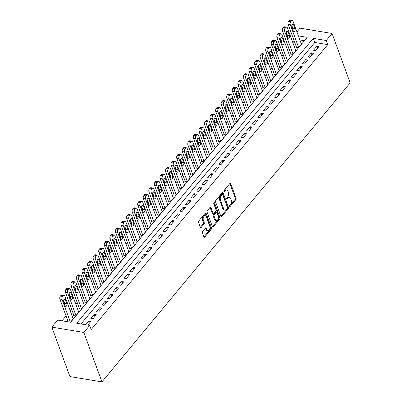 <?xml version="1.0" encoding="UTF-8"?>
<svg xmlns="http://www.w3.org/2000/svg" width="402" height="402" viewBox="0 0 402 402"><rect width="100%" height="100%" fill="white"/><g stroke="black" fill="none" stroke-linecap="round" stroke-linejoin="round"><path stroke-width="0.6" d="M229.416 206.543A0.739 0.422 99.5 0 0 229.678 206.809A0.739 0.422 99.5 0 0 230.004 206.648L235.808 199.658A1.05 0.603 99.5 0 0 236.059 198.191L230.733 183.634A1.05 0.603 99.5 0 0 230.361 183.252A1.05 0.603 99.5 0 0 229.889 183.483L224.085 190.473A0.739 0.422 99.5 0 0 223.909 191.498A0.739 0.422 99.5 0 0 224.17 191.764A0.739 0.422 99.5 0 0 224.502 191.603L225.251 190.699A3.367 1.935 99.5 0 1 226.753 189.965A3.367 1.935 99.5 0 1 227.949 191.181L228.391 192.397A3.367 1.935 99.5 0 1 227.592 197.091L226.839 197.995A0.739 0.422 99.5 0 0 226.663 199.02A0.739 0.422 99.5 0 0 226.924 199.286A0.739 0.422 99.5 0 0 227.251 199.126L228.004 198.221A3.367 1.935 99.5 0 1 229.507 197.488A3.367 1.935 99.5 0 1 230.698 198.704L231.145 199.92A3.367 1.935 99.5 0 1 230.341 204.613L229.592 205.517A0.739 0.422 99.5 0 0 229.416 206.543L230.004 206.648M202.668 231.361A1.05 0.603 99.5 0 0 202.417 232.828L203.909 236.914A1.05 0.603 99.5 0 0 204.281 237.296A1.05 0.603 99.5 0 0 204.754 237.064L211.201 229.301A1.05 0.603 99.5 0 0 211.447 227.833L206.12 213.276A1.05 0.603 99.5 0 0 205.749 212.894A1.05 0.603 99.5 0 0 205.281 213.125L198.834 220.889A1.05 0.603 99.5 0 0 198.583 222.356L200.387 227.291A1.05 0.603 99.5 0 0 200.764 227.668A1.05 0.603 99.5 0 0 201.231 227.442L203.99 224.12A1.05 0.603 99.5 0 0 204.241 222.653L203.347 220.206A2.814 1.618 99.5 0 1 203.512 217.125A2.814 1.618 99.5 0 1 205.266 215.668A2.814 1.618 99.5 0 1 206.266 216.683L209.774 226.271A2.814 1.618 99.5 0 1 209.608 229.346A2.814 1.618 99.5 0 1 207.849 230.803A2.814 1.618 99.5 0 1 206.854 229.788L206.266 228.19A1.05 0.603 99.5 0 0 205.894 227.813A1.05 0.603 99.5 0 0 205.427 228.04L202.668 231.361M89.686 325.419L83.842 332.459L101.937 381.9L350.167 82.912L332.072 33.477L326.228 40.512L313.253 38.351L76.712 323.258L89.686 325.419L91.194 329.539L327.736 44.632L326.228 40.512M220.899 216.452A1.05 0.603 99.5 0 0 221.276 216.829A1.05 0.603 99.5 0 0 221.743 216.603L228.19 208.839A1.05 0.603 99.5 0 0 228.442 207.372L223.11 192.809A1.05 0.603 99.5 0 0 222.738 192.432A1.05 0.603 99.5 0 0 222.271 192.658L215.824 200.427A1.05 0.603 99.5 0 0 215.572 201.894L220.899 216.452L221.743 216.603M219.693 219.07L213.246 226.834A1.05 0.603 99.5 0 1 212.779 227.065A1.05 0.603 99.5 0 1 212.407 226.683L207.075 212.125A1.05 0.603 99.5 0 1 207.326 210.658L210.085 207.337A1.05 0.603 99.5 0 1 210.558 207.105A1.05 0.603 99.5 0 1 210.929 207.487L213.09 213.392A1.05 0.603 99.5 0 0 213.462 213.769A1.05 0.603 99.5 0 0 213.934 213.542L215.763 211.336A1.05 0.603 99.5 0 0 216.015 209.869L213.763 203.724A0.739 0.422 99.5 0 1 213.809 202.915A0.739 0.422 99.5 0 1 214.266 202.533A0.739 0.422 99.5 0 1 214.527 202.799L219.944 217.603A1.05 0.603 99.5 0 1 219.693 219.07L218.829 218.924L212.402 226.668M73.807 315.198L73.531 315.535L75.692 315.897L79.033 311.872L78.606 311.801M79.375 308.495L79.093 308.831L81.259 309.193L84.596 305.168L84.169 305.098M84.938 301.791L84.661 302.128L86.822 302.485L90.164 298.465L89.736 298.395M90.505 295.088L90.224 295.425L92.39 295.782L95.726 291.762L95.299 291.691M96.068 288.385L95.792 288.721L97.952 289.078L101.294 285.058L100.867 284.988M101.636 281.681L101.359 282.018L103.52 282.375L106.862 278.355L106.435 278.284M107.203 274.978L106.922 275.315L109.088 275.671L112.424 271.651L111.997 271.581M112.766 268.275L112.49 268.606L114.65 268.968L117.992 264.948L117.565 264.878M118.334 261.571L118.052 261.903L120.218 262.265L123.555 258.245L123.128 258.169M123.896 254.868L123.62 255.2L125.781 255.561L129.122 251.541L128.695 251.466M129.464 248.165L129.188 248.496L131.348 248.858L134.685 244.833L134.263 244.763M135.027 241.456L134.75 241.793L136.916 242.155L140.253 238.13L139.826 238.059M140.594 234.753L140.318 235.09L142.479 235.451L145.82 231.426L145.393 231.356M146.162 228.05L145.881 228.386L148.047 228.748L151.383 224.723L150.956 224.653M151.725 221.346L151.448 221.683L153.609 222.045L156.951 218.02L156.524 217.949M157.293 214.643L157.011 214.98L159.177 215.341L162.514 211.316L162.086 211.246M162.855 207.94L162.579 208.276L164.74 208.633L168.081 204.613L167.654 204.543M168.423 201.236L168.147 201.573L170.307 201.93L173.649 197.91L173.222 197.839M173.991 194.533L173.709 194.869L175.875 195.226L179.212 191.206L178.784 191.136M179.553 187.829L179.277 188.166L181.438 188.523L184.779 184.503L184.352 184.433M185.121 181.126L184.84 181.463L187.005 181.82L190.342 177.8L189.915 177.729M190.684 174.423L190.407 174.754L192.568 175.116L195.91 171.096L195.483 171.026M196.251 167.719L195.975 168.051L198.136 168.413L201.477 164.393L201.05 164.317M201.819 161.016L201.538 161.348L203.703 161.71L207.04 157.69L206.613 157.614M207.382 154.313L207.105 154.644L209.266 155.006L212.608 150.981L212.181 150.911M212.949 147.604L212.668 147.941L214.834 148.303L218.17 144.278L217.743 144.207M218.512 140.901L218.236 141.238L220.396 141.599L223.738 137.574L223.311 137.504M224.08 134.198L223.803 134.534L225.964 134.896L229.306 130.871L228.879 130.801M229.648 127.494L229.366 127.831L231.532 128.193L234.868 124.168L234.441 124.097M235.21 120.791L234.934 121.128L237.095 121.489L240.436 117.464L240.009 117.394M240.778 114.088L240.496 114.424L242.662 114.781L245.999 110.761L245.572 110.691M246.341 107.384L246.064 107.721L248.225 108.078L251.567 104.058L251.139 103.987M251.908 100.681L251.632 101.018L253.793 101.374L257.134 97.354L256.707 97.284M257.476 93.978L257.195 94.314L259.36 94.671L262.697 90.651L262.27 90.581M263.039 87.274L262.762 87.606L264.923 87.968L268.265 83.948L267.838 83.877M268.606 80.571L268.325 80.902L270.491 81.264L273.827 77.244L273.4 77.169M274.169 73.867L273.893 74.199L276.053 74.561L279.395 70.541L278.968 70.466M279.737 67.164L279.46 67.496L281.621 67.858L284.963 63.833L284.536 63.762M285.304 60.456L285.023 60.792L287.189 61.154L290.525 57.129L290.098 57.059M290.867 53.752L290.591 54.089L292.751 54.451L296.093 50.426L295.666 50.356M315.62 50.627L318.962 46.607L316.796 46.245L313.459 50.265L315.62 50.627M310.053 57.33L313.394 53.31L311.233 52.948L307.892 56.973L310.053 57.33M304.49 64.034L307.826 60.014L305.666 59.652L302.324 63.677L304.49 64.034M298.922 70.737L302.264 66.717L300.098 66.355L296.761 70.38L298.922 70.737M293.359 77.44L296.696 73.42L294.535 73.058L291.194 77.084L293.359 77.44M287.792 84.144L291.133 80.124L288.968 79.762L285.631 83.787L287.792 84.144M282.224 90.852L285.566 86.827L283.405 86.465L280.063 90.49L282.224 90.852M276.661 97.555L279.998 93.53L277.837 93.174L274.496 97.194L276.661 97.555M271.094 104.259L274.435 100.234L272.27 99.877L268.933 103.897L271.094 104.259M265.531 110.962L268.868 106.937L266.707 106.58L263.365 110.6L265.531 110.962M259.963 117.665L263.305 113.64L261.139 113.284L257.803 117.304L259.963 117.665M254.401 124.369L257.737 120.344L255.577 119.987L252.235 124.007L254.401 124.369M248.833 131.072L252.17 127.052L250.009 126.69L246.672 130.71L248.833 131.072M243.265 137.775L246.607 133.755L244.441 133.394L241.105 137.414L243.265 137.775M237.703 144.479L241.039 140.459L238.878 140.097L235.537 144.117L237.703 144.479M232.135 151.182L235.477 147.162L233.311 146.8L229.974 150.825L232.135 151.182M226.572 157.885L229.909 153.865L227.748 153.504L224.406 157.529L226.572 157.885M221.005 164.589L224.341 160.569L222.18 160.207L218.844 164.232L221.005 164.589M215.437 171.292L218.778 167.272L216.613 166.91L213.276 170.935L215.437 171.292M209.874 178.001L213.211 173.976L211.05 173.614L207.708 177.639L209.874 178.001M204.306 184.704L207.648 180.679L205.482 180.317L202.146 184.342L204.306 184.704M198.744 191.407L202.08 187.382L199.92 187.025L196.578 191.045L198.744 191.407M193.176 198.111L196.518 194.086L194.352 193.729L191.015 197.749L193.176 198.111M187.608 204.814L190.95 200.789L188.789 200.432L185.448 204.452L187.608 204.814M182.046 211.517L185.382 207.492L183.222 207.136L179.88 211.156L182.046 211.517M176.478 218.221L179.82 214.201L177.654 213.839L174.317 217.859L176.478 218.221M170.915 224.924L174.252 220.904L172.091 220.542L168.75 224.562L170.915 224.924M165.348 231.627L168.689 227.607L166.523 227.246L163.187 231.266L165.348 231.627M159.78 238.331L163.122 234.311L160.961 233.949L157.619 237.969L159.78 238.331M154.217 245.034L157.554 241.014L155.393 240.652L152.051 244.677L154.217 245.034M148.65 251.737L151.991 247.717L149.825 247.356L146.489 251.381L148.65 251.737M143.087 258.441L146.423 254.421L144.263 254.059L140.921 258.084L143.087 258.441M137.519 265.144L140.861 261.124L138.695 260.762L135.358 264.787L137.519 265.144M131.951 271.852L135.293 267.827L133.132 267.466L129.791 271.491L131.951 271.852M126.389 278.556L129.725 274.531L127.565 274.169L124.223 278.194L126.389 278.556M120.821 285.259L124.163 281.234L121.997 280.877L118.66 284.897L120.821 285.259M115.258 291.963L118.595 287.938L116.434 287.581L113.093 291.601L115.258 291.963M109.691 298.666L113.032 294.641L110.867 294.284L107.53 298.304L109.691 298.666M104.123 305.369L107.465 301.344L105.304 300.987L101.962 305.007L104.123 305.369M98.56 312.073L101.897 308.053L99.736 307.691L96.395 311.711L98.56 312.073M92.993 318.776L96.334 314.756L94.168 314.394L90.832 318.414L92.993 318.776M327.736 44.632L314.761 42.471L81.043 323.982M87.747 325.097L90.767 321.459L88.606 321.097L85.581 324.736M294.249 41.084L292.877 42.738M288.686 47.788L287.309 49.441M283.119 54.491L281.747 56.144M277.551 61.194L276.179 62.848M271.988 67.898L270.611 69.551M266.42 74.601L265.049 76.254M260.858 81.304L259.481 82.958M255.29 88.008L253.918 89.661M249.722 94.711L248.351 96.364M244.16 101.415L242.783 103.068M238.592 108.118L237.22 109.771M233.029 114.821L231.652 116.479M227.462 121.525L226.09 123.183M221.894 128.233L220.522 129.886M216.331 134.936L214.959 136.59M210.764 141.64L209.392 143.293M205.201 148.343L203.824 149.996M199.633 155.046L198.261 156.7M194.065 161.75L192.694 163.403M188.503 168.453L187.131 170.106M182.935 175.156L181.563 176.81M177.372 181.86L175.996 183.513M171.805 188.563L170.433 190.216M166.237 195.266L164.865 196.92M160.674 201.97L159.303 203.623M155.107 208.673L153.735 210.331M149.544 215.377L148.167 217.035M143.976 222.085L142.604 223.738M138.409 228.788L137.037 230.441M132.846 235.492L131.474 237.145M127.278 242.195L125.906 243.848M121.716 248.898L120.339 250.552M116.148 255.602L114.776 257.255M110.58 262.305L109.208 263.958M105.017 269.008L103.646 270.662M99.45 275.712L98.078 277.365M93.887 282.415L92.51 284.068M88.319 289.118L86.948 290.772M82.752 295.822L81.38 297.48M77.189 302.525L75.817 304.183M71.621 309.233L70.249 310.887M66.059 315.937L62.008 320.811M304.374 40.743L299.892 39.994M296.435 47.049L296.153 47.386L298.319 47.748L301.656 43.723L301.229 43.652M73.038 318.505L73.465 318.575L70.445 322.218M298.384 35.879L307.198 37.346L70.657 322.253L57.677 320.092L51.833 327.127L69.928 376.568L101.937 381.9M296.932 31.914L300.063 28.145L332.072 33.477M51.833 327.127L83.842 332.459M314.761 42.471L313.253 38.351M316.796 46.245L317.55 48.305M311.233 52.948L311.987 55.009M305.666 59.652L306.419 61.712M300.098 66.355L300.852 68.415M294.535 73.058L295.289 75.119M288.968 79.762L289.721 81.822M283.405 86.465L284.159 88.525M277.837 93.174L278.591 95.229M272.27 99.877L273.023 101.932M266.707 106.58L267.461 108.635M261.139 113.284L261.893 115.339M255.577 119.987L256.33 122.042M250.009 126.69L250.763 128.746M244.441 133.394L245.195 135.454M238.878 140.097L239.632 142.157M233.311 146.8L234.064 148.861M227.748 153.504L228.502 155.564M222.18 160.207L222.934 162.267M216.613 166.91L217.366 168.971M211.05 173.614L211.804 175.674M205.482 180.317L206.236 182.377M199.92 187.025L200.673 189.081M194.352 193.729L195.106 195.784M188.789 200.432L189.538 202.487M183.222 207.136L183.975 209.191M177.654 213.839L178.408 215.894M172.091 220.542L172.845 222.597M166.523 227.246L167.277 229.306M160.961 233.949L161.71 236.009M155.393 240.652L156.147 242.713M149.825 247.356L150.579 249.416M144.263 254.059L145.016 256.119M138.695 260.762L139.449 262.823M133.132 267.466L133.881 269.526M127.565 274.169L128.318 276.229M121.997 280.877L122.751 282.933M116.434 287.581L117.188 289.636M110.867 294.284L111.62 296.339M105.304 300.987L106.053 303.043M99.736 307.691L100.49 309.746M94.168 314.394L94.922 316.449M88.606 321.097L89.36 323.158M229.507 197.488L228.637 197.347A3.367 1.935 99.5 0 0 227.14 198.08L228.004 198.221M226.612 198.714L227.14 198.08M226.753 189.965L225.889 189.824A3.367 1.935 99.5 0 0 224.386 190.558L225.251 190.699M223.859 191.191L224.386 190.558M229.366 206.236L234.944 199.513A1.05 0.603 99.5 0 0 235.195 198.045L229.874 183.503M220.894 216.437L227.326 208.693A1.05 0.603 99.5 0 0 227.572 207.226L222.251 192.684M227.175 208.427A0.739 0.422 99.5 0 0 227.351 207.402L222.673 194.623A0.739 0.422 99.5 0 0 222.412 194.357A0.739 0.422 99.5 0 0 222.085 194.518L221.291 195.472A3.367 1.935 99.5 0 0 220.492 200.166L223.688 208.899A3.367 1.935 99.5 0 0 224.884 210.115A3.367 1.935 99.5 0 0 226.381 209.382L227.175 208.427M222.412 194.357L221.547 194.211A0.739 0.422 99.5 0 0 221.216 194.372L222.085 194.518M224.884 210.115L224.014 209.97A3.367 1.935 99.5 0 1 222.824 208.754L219.623 200.02A3.367 1.935 99.5 0 1 220.427 195.327L221.216 194.372M210.07 207.357L212.226 213.246A1.05 0.603 99.5 0 0 212.598 213.623L213.462 213.769M213.784 202.98L219.08 217.457L219.944 217.603M215.331 219.517A2.814 1.618 99.5 0 0 216.331 220.532A2.814 1.618 99.5 0 0 218.09 219.075A2.814 1.618 99.5 0 0 218.256 215.995L217.02 212.618A1.05 0.603 99.5 0 0 216.648 212.241A1.05 0.603 99.5 0 0 216.175 212.467L214.346 214.673A1.05 0.603 99.5 0 0 214.095 216.14L215.331 219.517L214.467 219.371A2.814 1.618 99.5 0 0 215.467 220.386L216.331 220.532M216.648 212.241L215.779 212.095A1.05 0.603 99.5 0 0 215.311 212.326L216.175 212.467M214.467 219.371L213.231 215.995A1.05 0.603 99.5 0 1 213.482 214.527L215.311 212.326M218.829 218.924A1.05 0.603 99.5 0 0 219.08 217.457M207.849 230.803L206.985 230.663A2.814 1.618 99.5 0 1 205.985 229.642L205.407 228.06M205.266 215.668L204.402 215.522A2.814 1.618 99.5 0 0 202.648 216.985A2.814 1.618 99.5 0 0 202.477 220.06L203.347 220.206M200.382 227.276L203.126 223.974A1.05 0.603 99.5 0 0 203.377 222.507L202.477 220.06M203.904 236.899L210.331 229.155A1.05 0.603 99.5 0 0 210.583 227.688L205.261 213.145L206.12 213.276M298.596 47.411L290.244 24.587A2.146 1.231 99.5 0 1 290.752 21.597L291.309 20.929A2.146 1.231 99.5 0 1 292.264 20.462A2.146 1.231 99.5 0 1 293.028 21.236L301.379 44.059M296.581 47.456L288.083 24.226A2.146 1.231 -80.5 0 1 288.591 21.236L289.149 20.567A2.146 1.231 -80.5 0 1 290.103 20.1L292.264 20.462M292.917 29.919A1.714 0.985 99.5 0 0 292.897 28.401L291.812 25.432M291.832 26.949L293.279 30.904A1.714 0.985 99.5 0 0 293.887 31.522A1.714 0.985 99.5 0 0 294.957 30.632A1.714 0.985 99.5 0 0 295.058 28.758L293.611 24.803A1.714 0.985 99.5 0 0 293.003 24.185A1.714 0.985 99.5 0 0 291.932 25.075A1.714 0.985 99.5 0 0 291.832 26.949M293.033 54.114L284.676 31.291A2.146 1.231 99.5 0 1 285.189 28.301L285.747 27.632A2.146 1.231 99.5 0 1 286.701 27.165A2.146 1.231 99.5 0 1 287.46 27.939L295.812 50.763M291.018 54.159L282.516 30.929A2.146 1.231 -80.5 0 1 283.023 27.939L283.581 27.271A2.146 1.231 -80.5 0 1 284.536 26.803L286.701 27.165M287.35 36.622A1.714 0.985 99.5 0 0 287.329 35.105L286.244 32.135M286.264 33.652L287.711 37.607A1.714 0.985 99.5 0 0 288.319 38.225A1.714 0.985 99.5 0 0 289.39 37.336A1.714 0.985 99.5 0 0 289.495 35.461L288.043 31.507A1.714 0.985 99.5 0 0 287.435 30.889A1.714 0.985 99.5 0 0 286.365 31.778A1.714 0.985 99.5 0 0 286.264 33.652M287.465 60.818L279.114 37.994A2.146 1.231 99.5 0 1 279.621 35.004L280.179 34.336A2.146 1.231 99.5 0 1 281.134 33.868A2.146 1.231 99.5 0 1 281.897 34.642L290.249 57.466M285.45 60.863L276.948 37.632A2.146 1.231 -80.5 0 1 277.46 34.642L278.018 33.974A2.146 1.231 -80.5 0 1 278.973 33.507L281.134 33.868M281.787 43.326A1.714 0.985 99.5 0 0 281.767 41.808L280.676 38.838M280.696 40.356L282.149 44.31A1.714 0.985 99.5 0 0 282.757 44.934A1.714 0.985 99.5 0 0 283.827 44.039A1.714 0.985 99.5 0 0 283.928 42.165L282.48 38.21A1.714 0.985 99.5 0 0 281.872 37.592A1.714 0.985 99.5 0 0 280.802 38.481A1.714 0.985 99.5 0 0 280.696 40.356M281.897 67.521L273.546 44.697A2.146 1.231 99.5 0 1 274.058 41.707L274.611 41.039A2.146 1.231 99.5 0 1 275.571 40.572A2.146 1.231 99.5 0 1 276.33 41.346L284.681 64.169M279.887 67.566L271.385 44.336A2.146 1.231 -80.5 0 1 271.893 41.351L272.45 40.677A2.146 1.231 -80.5 0 1 273.405 40.21L275.571 40.572M276.219 50.029A1.714 0.985 99.5 0 0 276.199 48.511L275.114 45.542M275.134 47.059L276.581 51.014A1.714 0.985 99.5 0 0 277.189 51.637A1.714 0.985 99.5 0 0 278.259 50.747A1.714 0.985 99.5 0 0 278.36 48.868L276.913 44.913A1.714 0.985 99.5 0 0 276.305 44.295A1.714 0.985 99.5 0 0 275.234 45.185A1.714 0.985 99.5 0 0 275.134 47.059M276.335 74.224L267.983 51.401A2.146 1.231 99.5 0 1 268.491 48.411L269.049 47.743A2.146 1.231 99.5 0 1 270.003 47.275A2.146 1.231 99.5 0 1 270.762 48.049L279.119 70.873M274.32 74.269L265.817 51.039A2.146 1.231 -80.5 0 1 266.33 48.054L266.883 47.381A2.146 1.231 -80.5 0 1 267.843 46.913L270.003 47.275M270.652 56.732A1.714 0.985 99.5 0 0 270.631 55.215L269.546 52.245M269.566 53.762L271.013 57.717A1.714 0.985 99.5 0 0 271.621 58.34A1.714 0.985 99.5 0 0 272.692 57.451A1.714 0.985 99.5 0 0 272.797 55.576L271.35 51.617A1.714 0.985 99.5 0 0 270.742 50.999A1.714 0.985 99.5 0 0 269.672 51.888A1.714 0.985 99.5 0 0 269.566 53.762M270.767 80.928L262.416 58.104A2.146 1.231 99.5 0 1 262.923 55.114L263.481 54.446A2.146 1.231 99.5 0 1 264.436 53.979A2.146 1.231 99.5 0 1 265.199 54.752L273.551 77.576M268.752 80.978L260.255 57.742A2.146 1.231 -80.5 0 1 260.762 54.757L261.32 54.084A2.146 1.231 -80.5 0 1 262.275 53.617L264.436 53.979M265.089 63.436A1.714 0.985 99.5 0 0 265.069 61.918L263.983 58.948M264.003 60.466L265.451 64.42A1.714 0.985 99.5 0 0 266.059 65.044A1.714 0.985 99.5 0 0 267.129 64.154A1.714 0.985 99.5 0 0 267.229 62.28L265.782 58.32A1.714 0.985 99.5 0 0 265.174 57.702A1.714 0.985 99.5 0 0 264.104 58.591A1.714 0.985 99.5 0 0 264.003 60.466M265.204 87.631L256.848 64.807A2.146 1.231 99.5 0 1 257.36 61.818L257.918 61.149A2.146 1.231 99.5 0 1 258.873 60.682A2.146 1.231 99.5 0 1 259.632 61.456L267.983 84.279M263.189 87.681L254.687 64.451A2.146 1.231 -80.5 0 1 255.195 61.461L255.752 60.787A2.146 1.231 -80.5 0 1 256.707 60.32L258.873 60.682M259.521 70.139A1.714 0.985 99.5 0 0 259.501 68.621L258.416 65.652M258.436 67.169L259.883 71.129A1.714 0.985 99.5 0 0 260.491 71.747A1.714 0.985 99.5 0 0 261.561 70.858A1.714 0.985 99.5 0 0 261.667 68.983L260.22 65.029A1.714 0.985 99.5 0 0 259.607 64.405A1.714 0.985 99.5 0 0 258.536 65.295A1.714 0.985 99.5 0 0 258.436 67.169M259.637 94.339L251.285 71.511A2.146 1.231 99.5 0 1 251.793 68.521L252.35 67.853A2.146 1.231 99.5 0 1 253.305 67.385A2.146 1.231 99.5 0 1 254.069 68.159L262.421 90.983M257.622 94.385L249.119 71.154A2.146 1.231 -80.5 0 1 249.632 68.164L250.19 67.491A2.146 1.231 -80.5 0 1 251.144 67.028L253.305 67.385M253.958 76.842A1.714 0.985 99.5 0 0 253.938 75.325L252.848 72.355M252.868 73.878L254.32 77.832A1.714 0.985 99.5 0 0 254.928 78.45A1.714 0.985 99.5 0 0 255.999 77.561A1.714 0.985 99.5 0 0 256.099 75.687L254.652 71.732A1.714 0.985 99.5 0 0 254.044 71.109A1.714 0.985 99.5 0 0 252.974 71.998A1.714 0.985 99.5 0 0 252.868 73.878M254.069 101.043L245.717 78.214A2.146 1.231 99.5 0 1 246.23 75.229L246.783 74.556A2.146 1.231 99.5 0 1 247.743 74.089A2.146 1.231 99.5 0 1 248.501 74.862L256.853 97.691M252.059 101.088L243.557 77.857A2.146 1.231 -80.5 0 1 244.064 74.867L244.622 74.194A2.146 1.231 -80.5 0 1 245.577 73.732L247.743 74.089M248.391 83.546A1.714 0.985 99.5 0 0 248.371 82.028L247.285 79.058M247.305 80.581L248.753 84.536A1.714 0.985 99.5 0 0 249.361 85.154A1.714 0.985 99.5 0 0 250.431 84.264A1.714 0.985 99.5 0 0 250.531 82.39L249.084 78.435A1.714 0.985 99.5 0 0 248.476 77.812A1.714 0.985 99.5 0 0 247.406 78.702A1.714 0.985 99.5 0 0 247.305 80.581M248.506 107.746L240.155 84.917A2.146 1.231 99.5 0 1 240.662 81.933L241.22 81.259A2.146 1.231 99.5 0 1 242.175 80.792A2.146 1.231 99.5 0 1 242.934 81.566L251.29 104.394M246.491 107.791L237.989 84.561A2.146 1.231 -80.5 0 1 238.502 81.571L239.054 80.902A2.146 1.231 -80.5 0 1 240.014 80.435L242.175 80.792M242.823 90.249A1.714 0.985 99.5 0 0 242.803 88.731L241.718 85.762M241.738 87.284L243.185 91.239A1.714 0.985 99.5 0 0 243.793 91.857A1.714 0.985 99.5 0 0 244.868 90.968A1.714 0.985 99.5 0 0 244.969 89.093L243.522 85.139A1.714 0.985 99.5 0 0 242.914 84.52A1.714 0.985 99.5 0 0 241.843 85.41A1.714 0.985 99.5 0 0 241.738 87.284M242.939 114.449L234.587 91.621A2.146 1.231 99.5 0 1 235.095 88.636L235.652 87.963A2.146 1.231 99.5 0 1 236.607 87.495A2.146 1.231 99.5 0 1 237.371 88.269L245.722 111.098M240.924 114.495L232.426 91.264A2.146 1.231 -80.5 0 1 232.934 88.274L233.492 87.606A2.146 1.231 -80.5 0 1 234.446 87.139L236.607 87.495M237.26 96.952A1.714 0.985 99.5 0 0 237.24 95.435L236.155 92.47M236.175 93.988L237.622 97.942A1.714 0.985 99.5 0 0 238.23 98.56A1.714 0.985 99.5 0 0 239.301 97.671A1.714 0.985 99.5 0 0 239.401 95.797L237.954 91.842A1.714 0.985 99.5 0 0 237.346 91.224A1.714 0.985 99.5 0 0 236.275 92.113A1.714 0.985 99.5 0 0 236.175 93.988M237.376 121.153L229.019 98.329A2.146 1.231 99.5 0 1 229.532 95.339L230.09 94.666A2.146 1.231 99.5 0 1 231.044 94.199A2.146 1.231 99.5 0 1 231.803 94.978L240.155 117.801M235.361 121.198L226.859 97.967A2.146 1.231 -80.5 0 1 227.366 94.978L227.924 94.309A2.146 1.231 -80.5 0 1 228.879 93.842L231.044 94.199M231.693 103.661A1.714 0.985 99.5 0 0 231.673 102.138L230.587 99.173M230.607 100.691L232.054 104.646A1.714 0.985 99.5 0 0 232.663 105.264A1.714 0.985 99.5 0 0 233.733 104.374A1.714 0.985 99.5 0 0 233.838 102.5L232.391 98.545A1.714 0.985 99.5 0 0 231.778 97.927A1.714 0.985 99.5 0 0 230.708 98.817A1.714 0.985 99.5 0 0 230.607 100.691M231.808 127.856L223.457 105.033A2.146 1.231 99.5 0 1 223.964 102.043L224.522 101.369A2.146 1.231 99.5 0 1 225.477 100.907A2.146 1.231 99.5 0 1 226.241 101.681L234.592 124.504M229.793 127.901L221.291 104.671A2.146 1.231 -80.5 0 1 221.803 101.681L222.361 101.013A2.146 1.231 -80.5 0 1 223.316 100.545L225.477 100.907M226.13 110.364A1.714 0.985 99.5 0 0 226.11 108.841L225.019 105.877M225.045 107.394L226.492 111.349A1.714 0.985 99.5 0 0 227.1 111.967A1.714 0.985 99.5 0 0 228.17 111.078A1.714 0.985 99.5 0 0 228.271 109.203L226.823 105.249A1.714 0.985 99.5 0 0 226.215 104.631A1.714 0.985 99.5 0 0 225.145 105.52A1.714 0.985 99.5 0 0 225.045 107.394M226.241 134.559L217.889 111.736A2.146 1.231 99.5 0 1 218.402 108.746L218.954 108.078A2.146 1.231 99.5 0 1 219.914 107.61A2.146 1.231 99.5 0 1 220.673 108.384L229.024 131.208M224.231 134.605L215.728 111.374A2.146 1.231 -80.5 0 1 216.236 108.384L216.794 107.716A2.146 1.231 -80.5 0 1 217.748 107.249L219.914 107.61M220.562 117.067A1.714 0.985 99.5 0 0 220.542 115.545L219.457 112.58M219.477 114.098L220.924 118.052A1.714 0.985 99.5 0 0 221.532 118.67A1.714 0.985 99.5 0 0 222.602 117.781A1.714 0.985 99.5 0 0 222.703 115.907L221.256 111.952A1.714 0.985 99.5 0 0 220.648 111.334A1.714 0.985 99.5 0 0 219.577 112.223A1.714 0.985 99.5 0 0 219.477 114.098M220.678 141.263L212.326 118.439A2.146 1.231 99.5 0 1 212.834 115.449L213.392 114.781A2.146 1.231 99.5 0 1 214.346 114.314A2.146 1.231 99.5 0 1 215.105 115.088L223.462 137.911M218.663 141.308L210.161 118.077A2.146 1.231 -80.5 0 1 210.673 115.088L211.226 114.419A2.146 1.231 -80.5 0 1 212.186 113.952L214.346 114.314M214.995 123.771A1.714 0.985 99.5 0 0 214.975 122.253L213.889 119.283M213.909 120.801L215.356 124.756A1.714 0.985 99.5 0 0 215.969 125.374A1.714 0.985 99.5 0 0 217.04 124.484A1.714 0.985 99.5 0 0 217.14 122.61L215.693 118.655A1.714 0.985 99.5 0 0 215.085 118.037A1.714 0.985 99.5 0 0 214.015 118.927A1.714 0.985 99.5 0 0 213.909 120.801M215.11 147.966L206.759 125.143A2.146 1.231 99.5 0 1 207.271 122.153L207.824 121.484A2.146 1.231 99.5 0 1 208.779 121.017A2.146 1.231 99.5 0 1 209.542 121.791L217.894 144.614M213.095 148.011L204.598 124.781A2.146 1.231 -80.5 0 1 205.105 121.791L205.663 121.123A2.146 1.231 -80.5 0 1 206.618 120.655L208.779 121.017M209.432 130.474A1.714 0.985 99.5 0 0 209.412 128.957L208.326 125.987M208.347 127.504L209.794 131.459A1.714 0.985 99.5 0 0 210.402 132.077A1.714 0.985 99.5 0 0 211.472 131.188A1.714 0.985 99.5 0 0 211.573 129.313L210.125 125.359A1.714 0.985 99.5 0 0 209.517 124.741A1.714 0.985 99.5 0 0 208.447 125.63A1.714 0.985 99.5 0 0 208.347 127.504M209.548 154.669L201.191 131.846A2.146 1.231 99.5 0 1 201.703 128.856L202.261 128.188A2.146 1.231 99.5 0 1 203.216 127.72A2.146 1.231 99.5 0 1 203.975 128.494L212.326 151.318M207.532 154.715L199.03 131.484A2.146 1.231 -80.5 0 1 199.543 128.494L200.095 127.826A2.146 1.231 -80.5 0 1 201.05 127.359L203.216 127.72M203.864 137.177A1.714 0.985 99.5 0 0 203.844 135.66L202.759 132.69M202.779 134.208L204.226 138.162A1.714 0.985 99.5 0 0 204.834 138.785A1.714 0.985 99.5 0 0 205.904 137.896A1.714 0.985 99.5 0 0 206.01 136.017L204.563 132.062A1.714 0.985 99.5 0 0 203.95 131.444A1.714 0.985 99.5 0 0 202.879 132.333A1.714 0.985 99.5 0 0 202.779 134.208M203.98 161.373L195.628 138.549A2.146 1.231 99.5 0 1 196.136 135.559L196.694 134.891A2.146 1.231 99.5 0 1 197.648 134.424A2.146 1.231 99.5 0 1 198.412 135.198L206.764 158.021M201.965 161.418L193.462 138.187A2.146 1.231 -80.5 0 1 193.975 135.203L194.533 134.529A2.146 1.231 -80.5 0 1 195.488 134.062L197.648 134.424M198.302 143.881A1.714 0.985 99.5 0 0 198.281 142.363L197.191 139.393M197.216 140.911L198.663 144.866A1.714 0.985 99.5 0 0 199.271 145.489A1.714 0.985 99.5 0 0 200.342 144.599A1.714 0.985 99.5 0 0 200.442 142.72L198.995 138.765A1.714 0.985 99.5 0 0 198.387 138.147A1.714 0.985 99.5 0 0 197.317 139.037A1.714 0.985 99.5 0 0 197.216 140.911M198.412 168.076L190.061 145.253A2.146 1.231 99.5 0 1 190.573 142.263L191.126 141.594A2.146 1.231 99.5 0 1 192.086 141.127A2.146 1.231 99.5 0 1 192.844 141.901L201.196 164.725M196.402 168.126L187.9 144.891A2.146 1.231 -80.5 0 1 188.407 141.906L188.965 141.233A2.146 1.231 -80.5 0 1 189.92 140.765L192.086 141.127M192.734 150.584A1.714 0.985 99.5 0 0 192.714 149.067L191.628 146.097M191.648 147.614L193.096 151.569A1.714 0.985 99.5 0 0 193.704 152.192A1.714 0.985 99.5 0 0 194.774 151.303A1.714 0.985 99.5 0 0 194.875 149.428L193.427 145.469A1.714 0.985 99.5 0 0 192.819 144.851A1.714 0.985 99.5 0 0 191.749 145.74A1.714 0.985 99.5 0 0 191.648 147.614M192.849 174.78L184.498 151.956A2.146 1.231 99.5 0 1 185.005 148.966L185.563 148.298A2.146 1.231 99.5 0 1 186.518 147.83A2.146 1.231 99.5 0 1 187.277 148.604L195.633 171.428M190.834 174.83L182.332 151.594A2.146 1.231 -80.5 0 1 182.845 148.609L183.397 147.936A2.146 1.231 -80.5 0 1 184.357 147.469L186.518 147.83M187.171 157.288A1.714 0.985 99.5 0 0 187.146 155.77L186.061 152.8M186.081 154.318L187.528 158.277A1.714 0.985 99.5 0 0 188.141 158.896A1.714 0.985 99.5 0 0 189.211 158.006A1.714 0.985 99.5 0 0 189.312 156.132L187.865 152.177A1.714 0.985 99.5 0 0 187.257 151.554A1.714 0.985 99.5 0 0 186.186 152.443A1.714 0.985 99.5 0 0 186.081 154.318M187.282 181.483L178.93 158.659A2.146 1.231 99.5 0 1 179.443 155.669L179.995 155.001A2.146 1.231 99.5 0 1 180.95 154.534A2.146 1.231 99.5 0 1 181.714 155.308L190.066 178.131M185.267 181.533L176.769 158.303A2.146 1.231 -80.5 0 1 177.277 155.313L177.835 154.639A2.146 1.231 -80.5 0 1 178.789 154.172L180.95 154.534M181.603 163.991A1.714 0.985 99.5 0 0 181.583 162.473L180.498 159.504M180.518 161.021L181.965 164.981A1.714 0.985 99.5 0 0 182.573 165.599A1.714 0.985 99.5 0 0 183.644 164.709A1.714 0.985 99.5 0 0 183.744 162.835L182.297 158.88A1.714 0.985 99.5 0 0 181.689 158.257A1.714 0.985 99.5 0 0 180.619 159.147A1.714 0.985 99.5 0 0 180.518 161.021M181.719 188.191L173.362 165.363A2.146 1.231 99.5 0 1 173.875 162.378L174.433 161.704A2.146 1.231 99.5 0 1 175.388 161.237A2.146 1.231 99.5 0 1 176.146 162.011L184.498 184.84M179.704 188.236L171.202 165.006A2.146 1.231 -80.5 0 1 171.714 162.016L172.267 161.343A2.146 1.231 -80.5 0 1 173.222 160.88L175.388 161.237M176.036 170.694A1.714 0.985 99.5 0 0 176.016 169.177L174.93 166.207M174.95 167.729L176.398 171.684A1.714 0.985 99.5 0 0 177.006 172.302A1.714 0.985 99.5 0 0 178.076 171.413A1.714 0.985 99.5 0 0 178.181 169.538L176.734 165.584A1.714 0.985 99.5 0 0 176.121 164.961A1.714 0.985 99.5 0 0 175.051 165.85A1.714 0.985 99.5 0 0 174.95 167.729M176.151 194.895L167.8 172.066A2.146 1.231 99.5 0 1 168.307 169.081L168.865 168.408A2.146 1.231 99.5 0 1 169.82 167.941A2.146 1.231 99.5 0 1 170.584 168.714L178.935 191.543M174.136 194.94L165.634 171.709A2.146 1.231 -80.5 0 1 166.147 168.719L166.704 168.051A2.146 1.231 -80.5 0 1 167.659 167.584L169.82 167.941M170.473 177.398A1.714 0.985 99.5 0 0 170.453 175.88L169.363 172.91M169.388 174.433L170.835 178.387A1.714 0.985 99.5 0 0 171.443 179.006A1.714 0.985 99.5 0 0 172.513 178.116A1.714 0.985 99.5 0 0 172.614 176.242L171.167 172.287A1.714 0.985 99.5 0 0 170.559 171.664A1.714 0.985 99.5 0 0 169.488 172.558A1.714 0.985 99.5 0 0 169.388 174.433M170.584 201.598L162.232 178.769A2.146 1.231 99.5 0 1 162.745 175.785L163.302 175.111A2.146 1.231 99.5 0 1 164.257 174.644A2.146 1.231 99.5 0 1 165.016 175.418L173.368 198.246M168.574 201.643L160.071 178.413A2.146 1.231 -80.5 0 1 160.579 175.423L161.137 174.754A2.146 1.231 -80.5 0 1 162.091 174.287L164.257 174.644M164.905 184.101A1.714 0.985 99.5 0 0 164.885 182.583L163.8 179.619M163.82 181.136L165.267 185.091A1.714 0.985 99.5 0 0 165.875 185.709A1.714 0.985 99.5 0 0 166.946 184.819A1.714 0.985 99.5 0 0 167.046 182.945L165.599 178.99A1.714 0.985 99.5 0 0 164.991 178.372A1.714 0.985 99.5 0 0 163.921 179.262A1.714 0.985 99.5 0 0 163.82 181.136M165.021 208.301L156.669 185.478A2.146 1.231 99.5 0 1 157.177 182.488L157.735 181.815A2.146 1.231 99.5 0 1 158.689 181.347A2.146 1.231 99.5 0 1 159.448 182.121L167.805 204.95M163.006 208.347L154.504 185.116A2.146 1.231 -80.5 0 1 155.016 182.126L155.574 181.458A2.146 1.231 -80.5 0 1 156.529 180.99L158.689 181.347M159.343 190.804A1.714 0.985 99.5 0 0 159.318 189.287L158.232 186.322M158.252 187.84L159.7 191.794A1.714 0.985 99.5 0 0 160.313 192.412A1.714 0.985 99.5 0 0 161.383 191.523A1.714 0.985 99.5 0 0 161.483 189.649L160.036 185.694A1.714 0.985 99.5 0 0 159.428 185.076A1.714 0.985 99.5 0 0 158.358 185.965A1.714 0.985 99.5 0 0 158.252 187.84M159.453 215.005L151.102 192.181A2.146 1.231 99.5 0 1 151.614 189.191L152.167 188.518A2.146 1.231 99.5 0 1 153.122 188.056A2.146 1.231 99.5 0 1 153.886 188.829L162.237 211.653M157.438 215.05L148.941 191.819A2.146 1.231 -80.5 0 1 149.449 188.829L150.006 188.161A2.146 1.231 -80.5 0 1 150.961 187.694L153.122 188.056M153.775 197.513A1.714 0.985 99.5 0 0 153.755 195.99L152.67 193.025M152.69 194.543L154.137 198.498A1.714 0.985 99.5 0 0 154.745 199.116A1.714 0.985 99.5 0 0 155.815 198.226A1.714 0.985 99.5 0 0 155.916 196.352L154.468 192.397A1.714 0.985 99.5 0 0 153.86 191.779A1.714 0.985 99.5 0 0 152.79 192.669A1.714 0.985 99.5 0 0 152.69 194.543M153.891 221.708L145.534 198.884A2.146 1.231 99.5 0 1 146.047 195.895L146.604 195.221A2.146 1.231 99.5 0 1 147.559 194.759A2.146 1.231 99.5 0 1 148.318 195.533L156.669 218.356M151.876 221.753L143.373 198.523A2.146 1.231 -80.5 0 1 143.886 195.533L144.439 194.864A2.146 1.231 -80.5 0 1 145.393 194.397L147.559 194.759M148.207 204.216A1.714 0.985 99.5 0 0 148.187 202.693L147.102 199.729M147.122 201.246L148.569 205.201A1.714 0.985 99.5 0 0 149.177 205.819A1.714 0.985 99.5 0 0 150.247 204.93A1.714 0.985 99.5 0 0 150.353 203.055L148.906 199.101A1.714 0.985 99.5 0 0 148.293 198.482A1.714 0.985 99.5 0 0 147.222 199.372A1.714 0.985 99.5 0 0 147.122 201.246M148.323 228.411L139.971 205.588A2.146 1.231 99.5 0 1 140.479 202.598L141.037 201.93A2.146 1.231 99.5 0 1 141.991 201.462A2.146 1.231 99.5 0 1 142.755 202.236L151.107 225.06M146.308 228.457L137.806 205.226A2.146 1.231 -80.5 0 1 138.318 202.236L138.876 201.568A2.146 1.231 -80.5 0 1 139.831 201.1L141.991 201.462M142.645 210.919A1.714 0.985 99.5 0 0 142.625 209.402L141.534 206.432M141.559 207.95L143.006 211.904A1.714 0.985 99.5 0 0 143.614 212.522A1.714 0.985 99.5 0 0 144.685 211.633A1.714 0.985 99.5 0 0 144.785 209.759L143.338 205.804A1.714 0.985 99.5 0 0 142.73 205.186A1.714 0.985 99.5 0 0 141.66 206.075A1.714 0.985 99.5 0 0 141.559 207.95M142.755 235.115L134.404 212.291A2.146 1.231 99.5 0 1 134.916 209.301L135.474 208.633A2.146 1.231 99.5 0 1 136.429 208.166A2.146 1.231 99.5 0 1 137.188 208.939L145.539 231.763M140.745 235.16L132.243 211.929A2.146 1.231 -80.5 0 1 132.75 208.939L133.308 208.271A2.146 1.231 -80.5 0 1 134.263 207.804L136.429 208.166M137.077 217.623A1.714 0.985 99.5 0 0 137.057 216.105L135.971 213.135M135.992 214.653L137.439 218.608A1.714 0.985 99.5 0 0 138.047 219.226A1.714 0.985 99.5 0 0 139.117 218.336A1.714 0.985 99.5 0 0 139.218 216.462L137.77 212.507A1.714 0.985 99.5 0 0 137.162 211.889A1.714 0.985 99.5 0 0 136.092 212.779A1.714 0.985 99.5 0 0 135.992 214.653M137.193 241.818L128.841 218.995A2.146 1.231 99.5 0 1 129.349 216.005L129.906 215.336A2.146 1.231 99.5 0 1 130.861 214.869A2.146 1.231 99.5 0 1 131.62 215.643L139.976 238.466M135.178 241.863L126.675 218.633A2.146 1.231 -80.5 0 1 127.188 215.643L127.746 214.975A2.146 1.231 -80.5 0 1 128.7 214.507L130.861 214.869M131.514 224.326A1.714 0.985 99.5 0 0 131.489 222.808L130.404 219.839M130.424 221.356L131.871 225.311A1.714 0.985 99.5 0 0 132.484 225.929A1.714 0.985 99.5 0 0 133.554 225.04A1.714 0.985 99.5 0 0 133.655 223.165L132.208 219.211A1.714 0.985 99.5 0 0 131.6 218.593A1.714 0.985 99.5 0 0 130.529 219.482A1.714 0.985 99.5 0 0 130.424 221.356M131.625 248.521L123.273 225.698A2.146 1.231 99.5 0 1 123.786 222.708L124.339 222.04A2.146 1.231 99.5 0 1 125.293 221.572A2.146 1.231 99.5 0 1 126.057 222.346L134.409 245.17M129.61 248.567L121.113 225.336A2.146 1.231 -80.5 0 1 121.62 222.351L122.178 221.678A2.146 1.231 -80.5 0 1 123.133 221.211L125.293 221.572M125.947 231.029A1.714 0.985 99.5 0 0 125.926 229.512L124.841 226.542M124.861 228.06L126.308 232.014A1.714 0.985 99.5 0 0 126.916 232.637A1.714 0.985 99.5 0 0 127.987 231.748A1.714 0.985 99.5 0 0 128.087 229.869L126.64 225.914A1.714 0.985 99.5 0 0 126.032 225.296A1.714 0.985 99.5 0 0 124.962 226.185A1.714 0.985 99.5 0 0 124.861 228.06M126.062 255.225L117.706 232.401A2.146 1.231 99.5 0 1 118.218 229.411L118.776 228.743A2.146 1.231 99.5 0 1 119.731 228.276A2.146 1.231 99.5 0 1 120.489 229.05L128.846 251.873M124.047 255.27L115.545 232.039A2.146 1.231 -80.5 0 1 116.057 229.055L116.61 228.381A2.146 1.231 -80.5 0 1 117.565 227.914L119.731 228.276M120.379 237.733A1.714 0.985 99.5 0 0 120.359 236.215L119.273 233.245M119.293 234.763L120.741 238.718A1.714 0.985 99.5 0 0 121.349 239.341A1.714 0.985 99.5 0 0 122.419 238.451A1.714 0.985 99.5 0 0 122.525 236.572L121.077 232.617A1.714 0.985 99.5 0 0 120.464 231.999A1.714 0.985 99.5 0 0 119.394 232.889A1.714 0.985 99.5 0 0 119.293 234.763M120.494 261.928L112.143 239.105A2.146 1.231 99.5 0 1 112.65 236.115L113.208 235.446A2.146 1.231 99.5 0 1 114.163 234.979A2.146 1.231 99.5 0 1 114.927 235.753L123.278 258.576M118.479 261.978L109.977 238.743A2.146 1.231 -80.5 0 1 110.49 235.758L111.047 235.085A2.146 1.231 -80.5 0 1 112.002 234.617L114.163 234.979M114.816 244.436A1.714 0.985 99.5 0 0 114.796 242.919L113.706 239.949M113.731 241.466L115.178 245.421A1.714 0.985 99.5 0 0 115.786 246.044A1.714 0.985 99.5 0 0 116.856 245.155A1.714 0.985 99.5 0 0 116.957 243.28L115.51 239.321A1.714 0.985 99.5 0 0 114.902 238.703A1.714 0.985 99.5 0 0 113.831 239.592A1.714 0.985 99.5 0 0 113.731 241.466M114.932 268.631L106.575 245.808A2.146 1.231 99.5 0 1 107.088 242.818L107.646 242.15A2.146 1.231 99.5 0 1 108.6 241.682A2.146 1.231 99.5 0 1 109.359 242.456L117.711 265.28M112.917 268.682L104.414 245.446A2.146 1.231 -80.5 0 1 104.922 242.461L105.48 241.788A2.146 1.231 -80.5 0 1 106.435 241.321L108.6 241.682M109.249 251.139A1.714 0.985 99.5 0 0 109.228 249.622L108.143 246.652M108.163 248.17L109.61 252.129A1.714 0.985 99.5 0 0 110.218 252.747A1.714 0.985 99.5 0 0 111.289 251.858A1.714 0.985 99.5 0 0 111.389 249.984L109.942 246.029A1.714 0.985 99.5 0 0 109.334 245.406A1.714 0.985 99.5 0 0 108.264 246.295A1.714 0.985 99.5 0 0 108.163 248.17M109.364 275.335L101.013 252.511A2.146 1.231 99.5 0 1 101.52 249.521L102.078 248.853A2.146 1.231 99.5 0 1 103.033 248.386A2.146 1.231 99.5 0 1 103.791 249.16L112.148 271.983M107.349 275.385L98.847 252.154A2.146 1.231 -80.5 0 1 99.359 249.165L99.917 248.491A2.146 1.231 -80.5 0 1 100.872 248.024L103.033 248.386M103.686 257.843A1.714 0.985 99.5 0 0 103.661 256.325L102.575 253.355M102.595 254.878L104.043 258.833A1.714 0.985 99.5 0 0 104.656 259.451A1.714 0.985 99.5 0 0 105.726 258.561A1.714 0.985 99.5 0 0 105.826 256.687L104.379 252.732A1.714 0.985 99.5 0 0 103.771 252.109A1.714 0.985 99.5 0 0 102.701 252.999A1.714 0.985 99.5 0 0 102.595 254.878M103.796 282.043L95.445 259.215A2.146 1.231 99.5 0 1 95.957 256.23L96.51 255.556A2.146 1.231 99.5 0 1 97.465 255.089A2.146 1.231 99.5 0 1 98.229 255.863L106.58 278.692M101.786 282.088L93.284 258.858A2.146 1.231 -80.5 0 1 93.792 255.868L94.349 255.195A2.146 1.231 -80.5 0 1 95.304 254.732L97.465 255.089M98.118 264.546A1.714 0.985 99.5 0 0 98.098 263.029L97.013 260.059M97.033 261.581L98.48 265.536A1.714 0.985 99.5 0 0 99.088 266.154A1.714 0.985 99.5 0 0 100.158 265.265A1.714 0.985 99.5 0 0 100.259 263.39L98.812 259.436A1.714 0.985 99.5 0 0 98.204 258.813A1.714 0.985 99.5 0 0 97.133 259.702A1.714 0.985 99.5 0 0 97.033 261.581M98.234 288.747L89.877 265.918A2.146 1.231 99.5 0 1 90.39 262.933L90.947 262.26A2.146 1.231 99.5 0 1 91.902 261.792A2.146 1.231 99.5 0 1 92.661 262.566L101.018 285.395M96.219 288.792L87.716 265.561A2.146 1.231 -80.5 0 1 88.229 262.571L88.782 261.903A2.146 1.231 -80.5 0 1 89.736 261.436L91.902 261.792M92.55 271.249A1.714 0.985 99.5 0 0 92.53 269.732L91.445 266.762M91.465 268.285L92.912 272.239A1.714 0.985 99.5 0 0 93.52 272.857A1.714 0.985 99.5 0 0 94.591 271.968A1.714 0.985 99.5 0 0 94.696 270.094L93.249 266.139A1.714 0.985 99.5 0 0 92.636 265.521A1.714 0.985 99.5 0 0 91.566 266.41A1.714 0.985 99.5 0 0 91.465 268.285M92.666 295.45L84.314 272.621A2.146 1.231 99.5 0 1 84.822 269.636L85.38 268.963A2.146 1.231 99.5 0 1 86.335 268.496A2.146 1.231 99.5 0 1 87.098 269.27L95.45 292.098M90.651 295.495L82.149 272.265A2.146 1.231 -80.5 0 1 82.661 269.275L83.219 268.606A2.146 1.231 -80.5 0 1 84.174 268.139L86.335 268.496M86.988 277.953A1.714 0.985 99.5 0 0 86.968 276.435L85.882 273.471M85.902 274.988L87.35 278.943A1.714 0.985 99.5 0 0 87.958 279.561A1.714 0.985 99.5 0 0 89.028 278.671A1.714 0.985 99.5 0 0 89.128 276.797L87.681 272.842A1.714 0.985 99.5 0 0 87.073 272.224A1.714 0.985 99.5 0 0 86.003 273.114A1.714 0.985 99.5 0 0 85.902 274.988M87.103 302.153L78.747 279.33A2.146 1.231 99.5 0 1 79.259 276.34L79.817 275.666A2.146 1.231 99.5 0 1 80.772 275.199A2.146 1.231 99.5 0 1 81.531 275.978L89.882 298.802M85.088 302.198L76.586 278.968A2.146 1.231 -80.5 0 1 77.094 275.978L77.651 275.31A2.146 1.231 -80.5 0 1 78.606 274.842L80.772 275.199M81.42 284.661A1.714 0.985 99.5 0 0 81.4 283.139L80.315 280.174M80.335 281.691L81.782 285.646A1.714 0.985 99.5 0 0 82.39 286.264A1.714 0.985 99.5 0 0 83.46 285.375A1.714 0.985 99.5 0 0 83.561 283.5L82.114 279.546A1.714 0.985 99.5 0 0 81.505 278.928A1.714 0.985 99.5 0 0 80.435 279.817A1.714 0.985 99.5 0 0 80.335 281.691M81.536 308.857L73.184 286.033A2.146 1.231 99.5 0 1 73.692 283.043L74.249 282.37A2.146 1.231 99.5 0 1 75.204 281.908A2.146 1.231 99.5 0 1 75.968 282.681L84.319 305.505M79.521 308.902L71.018 285.671A2.146 1.231 -80.5 0 1 71.531 282.681L72.089 282.013A2.146 1.231 -80.5 0 1 73.043 281.546L75.204 281.908M75.857 291.365A1.714 0.985 99.5 0 0 75.832 289.842L74.747 286.877M74.767 288.395L76.214 292.349A1.714 0.985 99.5 0 0 76.827 292.968A1.714 0.985 99.5 0 0 77.898 292.078A1.714 0.985 99.5 0 0 77.998 290.204L76.551 286.249A1.714 0.985 99.5 0 0 75.943 285.631A1.714 0.985 99.5 0 0 74.872 286.52A1.714 0.985 99.5 0 0 74.767 288.395M75.968 315.56L67.616 292.736A2.146 1.231 99.5 0 1 68.129 289.747L68.682 289.078A2.146 1.231 99.5 0 1 69.636 288.611A2.146 1.231 99.5 0 1 70.4 289.385L78.752 312.208M73.958 315.605L65.456 292.375A2.146 1.231 -80.5 0 1 65.963 289.385L66.521 288.716A2.146 1.231 -80.5 0 1 67.476 288.249L69.636 288.611M70.29 298.068A1.714 0.985 99.5 0 0 70.27 296.545L69.184 293.581M69.204 295.098L70.651 299.053A1.714 0.985 99.5 0 0 71.26 299.671A1.714 0.985 99.5 0 0 72.33 298.781A1.714 0.985 99.5 0 0 72.43 296.907L70.983 292.952A1.714 0.985 99.5 0 0 70.375 292.334A1.714 0.985 99.5 0 0 69.305 293.224A1.714 0.985 99.5 0 0 69.204 295.098M70.385 322.208L62.054 299.44A2.146 1.231 99.5 0 1 62.561 296.45L63.119 295.782A2.146 1.231 99.5 0 1 64.074 295.314A2.146 1.231 99.5 0 1 64.833 296.088L73.189 318.912M68.219 321.846L59.888 299.078A2.146 1.231 -80.5 0 1 60.4 296.088L60.953 295.42A2.146 1.231 -80.5 0 1 61.908 294.952L64.074 295.314M64.722 304.771A1.714 0.985 99.5 0 0 64.702 303.254L63.616 300.284M63.637 301.801L65.084 305.756A1.714 0.985 99.5 0 0 65.692 306.374A1.714 0.985 99.5 0 0 66.762 305.485A1.714 0.985 99.5 0 0 66.868 303.611L65.42 299.656A1.714 0.985 99.5 0 0 64.812 299.038A1.714 0.985 99.5 0 0 63.737 299.927A1.714 0.985 99.5 0 0 63.637 301.801M223.914 191.508L224.502 191.603M226.668 199.03L227.251 199.126M229.884 183.493L230.733 183.634M235.195 198.045L236.059 198.191M234.944 199.513L235.808 199.658M222.261 192.669L223.11 192.809M227.572 207.226L228.442 207.372M227.326 208.693L228.19 208.839M220.427 195.327L221.291 195.472M219.623 200.02L220.492 200.166M222.824 208.754L223.688 208.899M212.412 226.693L213.246 226.834M210.08 207.342L210.929 207.487M212.226 213.246L213.09 213.392M213.934 202.703L214.527 202.799M213.482 214.527L214.346 214.673M213.231 215.995L214.095 216.14M205.417 228.05L206.266 228.19M205.985 229.642L206.854 229.788M203.377 222.507L204.241 222.653M203.126 223.974L203.99 224.12M200.392 227.301L201.231 227.442M210.583 227.688L211.447 227.833M210.331 229.155L211.201 229.301M203.914 236.924L204.754 237.064M290.244 24.587L288.083 24.226M291.309 20.929L289.149 20.567M290.752 21.597L288.591 21.236M292.224 24.572L293.611 24.803M292.897 28.401L295.058 28.758M284.676 31.291L282.516 30.929M285.747 27.632L283.581 27.271M285.189 28.301L283.023 27.939M286.661 31.276L288.043 31.507M287.329 35.105L289.495 35.461M279.114 37.994L276.948 37.632M280.179 34.336L278.018 33.974M279.621 35.004L277.46 34.642M281.093 37.979L282.48 38.21M281.767 41.808L283.928 42.165M273.546 44.697L271.385 44.336M274.611 41.039L272.45 40.677M274.058 41.707L271.893 41.351M275.531 44.682L276.913 44.913M276.199 48.511L278.36 48.868M267.983 51.401L265.817 51.039M269.049 47.743L266.883 47.381M268.491 48.411L266.33 48.054M269.963 51.386L271.35 51.617M270.631 55.215L272.797 55.576M262.416 58.104L260.255 57.742M263.481 54.446L261.32 54.084M262.923 55.114L260.762 54.757M264.395 58.094L265.782 58.32M265.069 61.918L267.229 62.28M256.848 64.807L254.687 64.451M257.918 61.149L255.752 60.787M257.36 61.818L255.195 61.461M258.833 64.797L260.22 65.029M259.501 68.621L261.667 68.983M251.285 71.511L249.119 71.154M252.35 67.853L250.19 67.491M251.793 68.521L249.632 68.164M253.265 71.501L254.652 71.732M253.938 75.325L256.099 75.687M245.717 78.214L243.557 77.857M246.783 74.556L244.622 74.194M246.23 75.229L244.064 74.867M247.702 78.204L249.084 78.435M248.371 82.028L250.531 82.39M240.155 84.917L237.989 84.561M241.22 81.259L239.054 80.902M240.662 81.933L238.502 81.571M242.135 84.907L243.522 85.139M242.803 88.731L244.969 89.093M234.587 91.621L232.426 91.264M235.652 87.963L233.492 87.606M235.095 88.636L232.934 88.274M236.567 91.611L237.954 91.842M237.24 95.435L239.401 95.797M229.019 98.329L226.859 97.967M230.09 94.666L227.924 94.309M229.532 95.339L227.366 94.978M231.004 98.314L232.391 98.545M231.673 102.138L233.838 102.5M223.457 105.033L221.291 104.671M224.522 101.369L222.361 101.013M223.964 102.043L221.803 101.681M225.437 105.017L226.823 105.249M226.11 108.841L228.271 109.203M217.889 111.736L215.728 111.374M218.954 108.078L216.794 107.716M218.402 108.746L216.236 108.384M219.874 111.721L221.256 111.952M220.542 115.545L222.703 115.907M212.326 118.439L210.161 118.077M213.392 114.781L211.226 114.419M212.834 115.449L210.673 115.088M214.306 118.424L215.693 118.655M214.975 122.253L217.14 122.61M206.759 125.143L204.598 124.781M207.824 121.484L205.663 121.123M207.271 122.153L205.105 121.791M208.738 125.128L210.125 125.359M209.412 128.957L211.573 129.313M201.191 131.846L199.03 131.484M202.261 128.188L200.095 127.826M201.703 128.856L199.543 128.494M203.176 131.831L204.563 132.062M203.844 135.66L206.01 136.017M195.628 138.549L193.462 138.187M196.694 134.891L194.533 134.529M196.136 135.559L193.975 135.203M197.608 138.534L198.995 138.765M198.281 142.363L200.442 142.72M190.061 145.253L187.9 144.891M191.126 141.594L188.965 141.233M190.573 142.263L188.407 141.906M192.045 145.243L193.427 145.469M192.714 149.067L194.875 149.428M184.498 151.956L182.332 151.594M185.563 148.298L183.397 147.936M185.005 148.966L182.845 148.609M186.478 151.946L187.865 152.177M187.146 155.77L189.312 156.132M178.93 158.659L176.769 158.303M179.995 155.001L177.835 154.639M179.443 155.669L177.277 155.313M180.91 158.649L182.297 158.88M181.583 162.473L183.744 162.835M173.362 165.363L171.202 165.006M174.433 161.704L172.267 161.343M173.875 162.378L171.714 162.016M175.347 165.353L176.734 165.584M176.016 169.177L178.181 169.538M167.8 172.066L165.634 171.709M168.865 168.408L166.704 168.051M168.307 169.081L166.147 168.719M169.78 172.056L171.167 172.287M170.453 175.88L172.614 176.242M162.232 178.769L160.071 178.413M163.302 175.111L161.137 174.754M162.745 175.785L160.579 175.423M164.217 178.759L165.599 178.99M164.885 182.583L167.046 182.945M156.669 185.478L154.504 185.116M157.735 181.815L155.574 181.458M157.177 182.488L155.016 182.126M158.649 185.463L160.036 185.694M159.318 189.287L161.483 189.649M151.102 192.181L148.941 191.819M152.167 188.518L150.006 188.161M151.614 189.191L149.449 188.829M153.087 192.166L154.468 192.397M153.755 195.99L155.916 196.352M145.534 198.884L143.373 198.523M146.604 195.221L144.439 194.864M146.047 195.895L143.886 195.533M147.519 198.869L148.906 199.101M148.187 202.693L150.353 203.055M139.971 205.588L137.806 205.226M141.037 201.93L138.876 201.568M140.479 202.598L138.318 202.236M141.951 205.573L143.338 205.804M142.625 209.402L144.785 209.759M134.404 212.291L132.243 211.929M135.474 208.633L133.308 208.271M134.916 209.301L132.75 208.939M136.389 212.276L137.77 212.507M137.057 216.105L139.218 216.462M128.841 218.995L126.675 218.633M129.906 215.336L127.746 214.975M129.349 216.005L127.188 215.643M130.821 218.979L132.208 219.211M131.489 222.808L133.655 223.165M123.273 225.698L121.113 225.336M124.339 222.04L122.178 221.678M123.786 222.708L121.62 222.351M125.258 225.683L126.64 225.914M125.926 229.512L128.087 229.869M117.706 232.401L115.545 232.039M118.776 228.743L116.61 228.381M118.218 229.411L116.057 229.055M119.69 232.386L121.077 232.617M120.359 236.215L122.525 236.572M112.143 239.105L109.977 238.743M113.208 235.446L111.047 235.085M112.65 236.115L110.49 235.758M114.123 239.095L115.51 239.321M114.796 242.919L116.957 243.28M106.575 245.808L104.414 245.446M107.646 242.15L105.48 241.788M107.088 242.818L104.922 242.461M108.56 245.798L109.942 246.029M109.228 249.622L111.389 249.984M101.013 252.511L98.847 252.154M102.078 248.853L99.917 248.491M101.52 249.521L99.359 249.165M102.992 252.501L104.379 252.732M103.661 256.325L105.826 256.687M95.445 259.215L93.284 258.858M96.51 255.556L94.349 255.195M95.957 256.23L93.792 255.868M97.43 259.205L98.812 259.436M98.098 263.029L100.259 263.39M89.877 265.918L87.716 265.561M90.947 262.26L88.782 261.903M90.39 262.933L88.229 262.571M91.862 265.908L93.249 266.139M92.53 269.732L94.696 270.094M84.314 272.621L82.149 272.265M85.38 268.963L83.219 268.606M84.822 269.636L82.661 269.275M86.294 272.611L87.681 272.842M86.968 276.435L89.128 276.797M78.747 279.33L76.586 278.968M79.817 275.666L77.651 275.31M79.259 276.34L77.094 275.978M80.732 279.315L82.114 279.546M81.4 283.139L83.561 283.5M73.184 286.033L71.018 285.671M74.249 282.37L72.089 282.013M73.692 283.043L71.531 282.681M75.164 286.018L76.551 286.249M75.832 289.842L77.998 290.204M67.616 292.736L65.456 292.375M68.682 289.078L66.521 288.716M68.129 289.747L65.963 289.385M69.601 292.721L70.983 292.952M70.27 296.545L72.43 296.907M62.054 299.44L59.888 299.078M63.119 295.782L60.953 295.42M62.561 296.45L60.4 296.088M64.034 299.425L65.42 299.656M64.702 303.254L66.868 303.611"/></g></svg>
